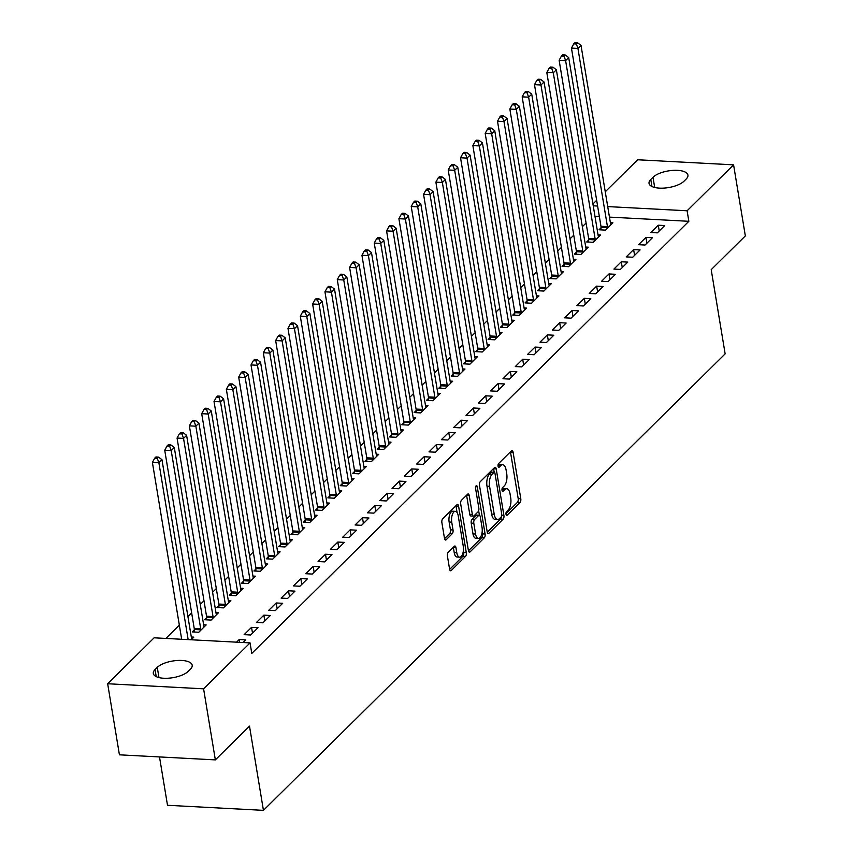 <?xml version="1.0" encoding="UTF-8"?>
<svg xmlns="http://www.w3.org/2000/svg" width="853" height="853" viewBox="0 0 853 853"><rect width="100%" height="100%" fill="white"/><g stroke="black" fill="none" stroke-linecap="round" stroke-linejoin="round"><path stroke-width="1.28" d="M506 514.263A1.994 0.896 93 0 0 506.746 515.415A1.994 0.896 93 0 0 507.151 515.233L519.999 502.524A2.847 1.279 93 0 0 520.788 498.749L513.09 452.25A2.847 1.279 93 0 0 512.024 450.597A2.847 1.279 93 0 0 511.448 450.853L498.6 463.563A1.994 0.896 93 0 0 498.045 466.218A1.994 0.896 93 0 0 498.792 467.369A1.994 0.896 93 0 0 499.197 467.188L500.86 465.535A9.116 4.084 93 0 1 502.705 464.704A9.116 4.084 93 0 1 506.096 469.982L506.735 473.852A9.116 4.084 93 0 1 504.24 485.943L502.577 487.596A1.994 0.896 93 0 0 502.022 490.24A1.994 0.896 93 0 0 502.769 491.392A1.994 0.896 93 0 0 503.174 491.211L504.837 489.569A9.116 4.084 93 0 1 506.682 488.726A9.116 4.084 93 0 1 510.073 494.004L510.712 497.875A9.116 4.084 93 0 1 508.217 509.977L506.554 511.619A1.994 0.896 93 0 0 506 514.263M448.209 552.307A2.847 1.279 93 0 0 447.43 556.092L449.584 569.132A2.847 1.279 93 0 0 450.651 570.785A2.847 1.279 93 0 0 451.226 570.529L465.503 556.412A2.847 1.279 93 0 0 466.282 552.627L458.583 506.128A2.847 1.279 93 0 0 457.528 504.486A2.847 1.279 93 0 0 456.952 504.741L442.675 518.859A2.847 1.279 93 0 0 441.886 522.633L444.498 538.392A2.847 1.279 93 0 0 445.554 540.045A2.847 1.279 93 0 0 446.14 539.778L452.25 533.743A2.847 1.279 93 0 0 453.028 529.958L451.738 522.153A7.624 3.412 93 0 1 455.374 511.331A7.624 3.412 93 0 1 458.21 515.745L463.275 546.357A7.624 3.412 93 0 1 459.639 557.18A7.624 3.412 93 0 1 456.803 552.765L455.96 547.658A2.847 1.279 93 0 0 454.894 546.005A2.847 1.279 93 0 0 454.318 546.272L448.209 552.307M250.057 642.885L203.59 688.819L107.659 683.754L154.126 637.809L250.057 642.885L251.795 653.409L688.851 221.3L687.113 210.776L607.709 206.586M605.257 191.797L637.649 159.767L733.58 164.842L745.341 235.897L711.199 269.655L725.146 353.867L263.438 810.35L249.492 726.127L215.351 759.884L203.59 688.819M733.58 164.842L687.113 210.776M487.212 531.941A2.847 1.279 93 0 0 488.268 533.583A2.847 1.279 93 0 0 488.854 533.328L503.131 519.21A2.847 1.279 93 0 0 503.91 515.436L496.211 468.926A2.847 1.279 93 0 0 495.156 467.284A2.847 1.279 93 0 0 494.569 467.54L480.292 481.657A2.847 1.279 93 0 0 479.514 485.442L487.212 531.941M484.312 537.806L470.035 551.923A2.847 1.279 93 0 1 469.459 552.19A2.847 1.279 93 0 1 468.404 550.537L460.705 504.038A2.847 1.279 93 0 1 461.484 500.253L467.593 494.218A2.847 1.279 93 0 1 468.169 493.951A2.847 1.279 93 0 1 469.235 495.604L472.349 514.466A2.847 1.279 93 0 0 473.415 516.118A2.847 1.279 93 0 0 473.991 515.852L478.043 511.843A2.847 1.279 93 0 0 478.821 508.068L475.579 488.428A1.994 0.896 93 0 1 476.528 485.602A1.994 0.896 93 0 1 477.264 486.754L485.101 534.031A2.847 1.279 93 0 1 484.312 537.806L481.721 537.678L468.446 550.793M159.5 756.931L167.508 805.285L263.438 810.35M258.022 627.68L251.539 627.339L244.139 634.653L250.622 634.995L258.022 627.68M194.281 629.94L192.288 631.913L198.77 632.254L206.17 624.94L203.632 624.812M282.674 603.306L276.191 602.964L268.791 610.279L275.274 610.62L282.674 603.306M218.933 605.566L216.939 607.539L223.422 607.88L230.822 600.565L228.284 600.437M307.325 578.942L300.842 578.601L293.443 585.904L299.925 586.246L307.325 578.942M243.585 581.192L241.591 583.164L248.074 583.505L255.473 576.201L252.936 576.063M331.966 554.567L325.494 554.226L318.094 561.541L324.577 561.882L331.966 554.567M268.237 556.828L266.243 558.8L272.725 559.141L280.125 551.827L277.588 551.688M356.618 530.193L350.146 529.852L342.746 537.166L349.229 537.507L356.618 530.193M292.888 532.453L290.894 534.426L297.377 534.767L304.766 527.453L302.239 527.325M381.27 505.818L374.787 505.477L367.398 512.792L373.881 513.133L381.27 505.818M317.54 508.079L315.546 510.051L322.029 510.393L329.418 503.078L326.891 502.95M405.921 481.455L399.439 481.113L392.049 488.417L398.532 488.758L405.921 481.455M342.192 483.704L340.198 485.677L346.681 486.018L354.07 478.714L351.543 478.576M430.573 457.08L424.09 456.739L416.701 464.053L423.184 464.395L430.573 457.08M366.843 459.34L364.849 461.313L371.332 461.654L378.721 454.34L376.194 454.201M455.225 432.706L448.742 432.364L441.353 439.679L447.825 440.02L455.225 432.706M391.495 434.966L389.501 436.939L395.973 437.28L403.373 429.965L400.846 429.837M479.876 408.342L473.394 407.99L465.994 415.304L472.477 415.646L479.876 408.342M416.147 410.592L414.142 412.564L420.625 412.905L428.025 405.601L425.487 405.463M504.528 383.967L498.045 383.626L490.646 390.93L497.128 391.282L504.528 383.967M440.798 386.217L438.794 388.19L445.277 388.541L452.676 381.227L450.139 381.088M529.18 359.593L522.697 359.252L515.297 366.566L521.78 366.907L529.18 359.593M465.439 361.853L463.446 363.826L469.928 364.167L477.328 356.853L474.79 356.725M553.832 335.218L547.349 334.877L539.949 342.192L546.432 342.533L553.832 335.218M490.091 337.479L488.097 339.451L494.58 339.793L501.98 332.478L499.442 332.35M578.483 310.855L572 310.513L564.601 317.817L571.083 318.158L578.483 310.855M514.743 313.104L512.749 315.077L519.232 315.418L526.632 308.114L524.094 307.976M603.124 286.48L596.652 286.139L589.252 293.453L595.735 293.795L603.124 286.48M539.395 288.74L537.401 290.713L543.883 291.054L551.273 283.74L548.746 283.601M627.776 262.106L621.293 261.764L613.904 269.079L620.387 269.42L627.776 262.106M564.046 264.366L562.052 266.339L568.535 266.68L575.924 259.365L573.397 259.237M652.428 237.742L645.945 237.39L638.556 244.704L645.039 245.046L652.428 237.742M588.698 239.992L586.704 241.964L593.187 242.305L600.576 235.001L598.049 234.863M688.851 221.3L609.447 217.11M599.35 216.577L594.978 216.342M586.075 223.006L582.354 226.695M573.749 235.193L570.028 238.872M561.423 247.381L557.702 251.059M549.097 259.568L545.376 263.246M536.772 271.755L533.05 275.434M524.446 283.942L520.725 287.621M512.12 296.13L508.399 299.808M499.794 308.306L496.073 311.995M487.468 320.493L483.747 324.172M475.142 332.681L471.421 336.359M462.816 344.868L459.095 348.546M450.491 357.055L446.769 360.734M438.165 369.242L434.444 372.921M425.85 381.43L422.118 385.108M413.524 393.606L409.792 397.295M401.198 405.793L397.466 409.472M388.872 417.981L385.151 421.659M376.546 430.168L372.825 433.846M364.22 442.355L360.499 446.034M351.894 454.542L348.173 458.221M339.569 466.73L335.847 470.408M327.243 478.906L323.522 482.595M314.917 491.093L311.196 494.772M302.591 503.281L298.87 506.959M290.265 515.468L286.544 519.146M277.939 527.655L274.218 531.334M265.614 539.842L261.892 543.521M253.288 552.03L249.566 555.708M240.962 564.206L237.241 567.895M228.636 576.393L224.915 580.083M216.31 588.581L212.589 592.259M203.984 600.768L200.263 604.446M191.658 612.955L187.937 616.634M179.333 625.142L165.887 638.439M601.024 227.804L599.03 229.777L605.513 230.118L612.902 222.814L610.375 222.676M664.754 225.555L658.271 225.213L650.882 232.517L657.364 232.858L664.754 225.555M576.372 252.179L574.378 254.151L580.861 254.493L588.25 247.178L585.723 247.05M640.102 249.918L633.619 249.577L626.23 256.892L632.713 257.233L640.102 249.918M551.72 276.553L549.727 278.526L556.209 278.867L563.598 271.553L561.071 271.425M615.45 274.293L608.978 273.952L601.578 281.266L608.061 281.607L615.45 274.293M527.069 300.917L525.075 302.89L531.558 303.241L538.957 295.927L536.42 295.788M590.798 298.667L584.326 298.326L576.927 305.63L583.409 305.982L590.798 298.667M502.417 325.292L500.423 327.264L506.906 327.605L514.306 320.301L511.768 320.163M566.157 323.042L559.675 322.69L552.275 330.004L558.758 330.346L566.157 323.042M477.765 349.666L475.771 351.639L482.254 351.98L489.654 344.665L487.116 344.537M541.506 347.406L535.023 347.064L527.623 354.379L534.106 354.72L541.506 347.406M453.114 374.041L451.12 376.013L457.603 376.354L465.002 369.04L462.465 368.901M516.854 371.78L510.371 371.439L502.971 378.753L509.454 379.095L516.854 371.78M428.473 398.404L426.468 400.377L432.951 400.718L440.351 393.414L437.813 393.276M492.202 396.155L485.72 395.813L478.32 403.117L484.803 403.458L492.202 396.155M403.821 422.779L401.827 424.751L408.299 425.093L415.699 417.778L413.172 417.65M467.551 420.518L461.068 420.177L453.679 427.492L460.151 427.833L467.551 420.518M379.169 447.153L377.175 449.126L383.658 449.467L391.047 442.153L388.52 442.025M442.899 444.893L436.416 444.552L429.027 451.866L435.499 452.207L442.899 444.893M354.517 471.517L352.524 473.49L359.006 473.841L366.395 466.527L363.868 466.388M418.247 469.267L411.764 468.926L404.375 476.23L410.858 476.582L418.247 469.267M329.866 495.892L327.872 497.864L334.355 498.205L341.744 490.901L339.217 490.763M393.596 493.642L387.113 493.29L379.724 500.604L386.206 500.946L393.596 493.642M305.214 520.266L303.22 522.239L309.703 522.58L317.092 515.265L314.565 515.137M368.944 518.006L362.461 517.664L355.072 524.979L361.555 525.32L368.944 518.006M280.562 544.64L278.568 546.613L285.051 546.954L292.44 539.64L289.913 539.512M344.292 542.38L337.82 542.039L330.42 549.353L336.903 549.695L344.292 542.38M255.911 569.004L253.917 570.977L260.4 571.318L267.799 564.014L265.262 563.876M319.651 566.755L313.168 566.413L305.769 573.717L312.251 574.058L319.651 566.755M231.259 593.379L229.265 595.351L235.748 595.693L243.148 588.378L240.61 588.25M294.999 591.118L288.517 590.777L281.117 598.092L287.6 598.433L294.999 591.118M206.607 617.753L204.613 619.726L211.096 620.067L218.496 612.753L215.958 612.625M270.348 615.493L263.865 615.152L256.465 622.466L262.948 622.807L270.348 615.493M191.168 639.771L193.844 637.127L191.307 636.988M243.02 642.512L245.696 639.867L239.213 639.526L236.537 642.17M188.236 671.322A18.585 7.336 170.6 0 1 168.19 678.22A18.585 7.336 170.6 0 1 153.316 673.486A18.585 7.336 170.6 0 1 155.054 669.573L157.272 667.377A18.585 7.336 170.6 0 1 177.317 660.489A18.585 7.336 170.6 0 1 192.202 665.223A18.585 7.336 170.6 0 1 190.454 669.136L188.236 671.322M215.351 759.884L119.42 754.82L107.659 683.754M592.931 203.974L596.652 200.295M652.993 177.264A18.585 7.336 170.6 0 1 673.049 170.376A18.585 7.336 170.6 0 1 687.923 175.11A18.585 7.336 170.6 0 1 686.185 179.023L683.967 181.209A18.585 7.336 170.6 0 1 663.911 188.108A18.585 7.336 170.6 0 1 649.037 183.374A18.585 7.336 170.6 0 1 650.775 179.461L652.993 177.264L654.688 187.468M597.612 206.042L593.24 205.818M658.271 225.213L659.23 231.014M645.945 237.39L646.905 243.201M633.619 249.577L634.579 255.378M621.293 261.764L622.264 267.565M608.978 273.952L609.938 279.752M596.652 286.139L597.612 291.939M584.326 298.326L585.286 304.126M572 310.513L572.96 316.314M559.675 322.69L560.634 328.501M547.349 334.877L548.308 340.678M535.023 347.064L535.983 352.865M522.697 359.252L523.657 365.052M510.371 371.439L511.331 377.239M498.045 383.626L499.005 389.426M485.72 395.813L486.679 401.614M473.394 407.99L474.353 413.801M461.068 420.177L462.027 425.978M448.742 432.364L449.702 438.165M436.416 444.552L437.376 450.352M424.09 456.739L425.05 462.539M411.764 468.926L412.724 474.726M399.439 481.113L400.398 486.914M387.113 493.29L388.072 499.101M374.787 505.477L375.746 511.278M362.461 517.664L363.431 523.465M350.146 529.852L351.105 535.652M337.82 542.039L338.78 547.839M325.494 554.226L326.454 560.026M313.168 566.413L314.128 572.214M300.842 578.601L301.802 584.401M288.517 590.777L289.476 596.578M276.191 602.964L277.15 608.765M263.865 615.152L264.825 620.952M251.539 627.339L252.499 633.139M239.213 639.526L239.682 642.33M506.682 488.726L504.091 488.588A9.116 4.084 93 0 0 502.246 489.43L504.837 489.569M502.705 464.704L500.114 464.565A9.116 4.084 93 0 0 498.269 465.397L500.86 465.535M505.957 513.719L517.408 502.385A2.847 1.279 93 0 0 518.197 498.61L510.499 452.111A2.847 1.279 93 0 0 510.446 451.855M494.196 472.285L493.62 468.798A2.847 1.279 93 0 0 493.567 468.542M487.266 532.197L500.53 519.072A2.847 1.279 93 0 0 501.372 516.683M501.201 516.907A1.994 0.896 93 0 0 501.745 514.263L494.985 473.447A1.994 0.896 93 0 0 494.25 472.295A1.994 0.896 93 0 0 493.844 472.477L492.085 474.215A9.116 4.084 93 0 0 489.579 486.306L494.207 514.21A9.116 4.084 93 0 0 497.598 519.488A9.116 4.084 93 0 0 499.442 518.645L501.201 516.907M492.032 472.381A1.994 0.896 93 0 0 491.648 472.157A1.994 0.896 93 0 0 491.253 472.338L493.844 472.477M497.598 519.488L494.996 519.349A9.116 4.084 93 0 1 491.605 514.071L486.988 486.167A9.116 4.084 93 0 1 489.494 474.076L491.253 472.338M473.415 516.118L470.824 515.98A2.847 1.279 93 0 1 469.758 514.327L466.634 495.465A2.847 1.279 93 0 0 466.591 495.209M478.661 510.691L479.418 515.244M482.169 531.877L482.499 533.893L485.101 534.031M475.59 534.031A7.624 3.412 93 0 0 478.426 538.446A7.624 3.412 93 0 0 482.062 527.634L480.282 516.843A2.847 1.279 93 0 0 479.215 515.201A2.847 1.279 93 0 0 478.64 515.457L474.588 519.466A2.847 1.279 93 0 0 473.81 523.252L475.59 534.031L472.999 533.893A7.624 3.412 93 0 0 475.835 538.307L478.426 538.446M479.215 515.201L476.624 515.063A2.847 1.279 93 0 0 476.049 515.319L478.64 515.457M472.999 533.893L471.219 523.113A2.847 1.279 93 0 1 471.997 519.328L476.049 515.319M481.721 537.678A2.847 1.279 93 0 0 482.499 533.893M459.639 557.18L457.048 557.041A7.624 3.412 93 0 1 454.212 552.627L453.369 547.519A2.847 1.279 93 0 0 453.316 547.263M455.374 511.331L452.783 511.203A7.624 3.412 93 0 0 449.136 522.015L451.738 522.153M444.552 538.648L449.648 533.605A2.847 1.279 93 0 0 450.437 529.83L449.136 522.015M457.069 512.514L455.992 505.989A2.847 1.279 93 0 0 455.939 505.733M449.638 569.399L462.912 556.273A2.847 1.279 93 0 0 463.691 552.499L463.382 550.611M610.908 224.787L610.769 224.467A2.9 1.301 -87 0 1 610.524 223.571L581.021 45.401L577.939 48.44L571.457 48.099L600.96 226.28A2.9 1.301 -87 0 1 601.034 227.346L600.981 229.883M576.351 44.004L577.588 42.789L574.997 42.65L573.76 43.866L576.351 44.004L577.939 48.44L607.443 226.621A2.9 1.301 -87 0 1 607.517 227.687L607.507 228.146M577.588 42.789L581.021 45.401M571.457 48.099L573.76 43.866M598.582 236.974L598.443 236.654A2.9 1.301 -87 0 1 598.198 235.759L568.695 57.588L565.614 60.627L559.131 60.286L588.634 238.467A2.9 1.301 -87 0 1 588.709 239.533L588.655 242.071M564.036 56.191L565.262 54.976L562.671 54.837L561.434 56.053L564.036 56.191L565.614 60.627L595.117 238.808A2.9 1.301 -87 0 1 595.191 239.874L595.181 240.333M565.262 54.976L568.695 57.588M559.131 60.286L561.434 56.053M586.256 249.151L586.118 248.841A2.9 1.301 -87 0 1 585.872 247.946L556.369 69.765L553.288 72.814L546.805 72.473L576.308 250.654A2.9 1.301 -87 0 1 576.383 251.72L576.329 254.258M551.71 68.379L552.936 67.163L550.345 67.024L549.108 68.24L551.71 68.379L553.288 72.814L582.791 250.995A2.9 1.301 -87 0 1 582.866 252.061L582.855 252.52M552.936 67.163L556.369 69.765M546.805 72.473L549.108 68.24M573.93 261.338L573.792 261.029A2.9 1.301 -87 0 1 573.547 260.133L544.043 81.952L540.962 85.001L534.49 84.66L563.982 262.841A2.9 1.301 -87 0 1 564.057 263.908L564.004 266.445M539.384 80.566L540.61 79.34L538.019 79.212L536.782 80.427L539.384 80.566L540.962 85.001L570.465 263.182A2.9 1.301 -87 0 1 570.54 264.249L570.529 264.707M540.61 79.34L544.043 81.952M534.49 84.66L536.782 80.427M561.605 273.525L561.466 273.216A2.9 1.301 -87 0 1 561.221 272.32L531.718 94.139L528.636 97.189L522.164 96.847L551.656 275.018A2.9 1.301 -87 0 1 551.731 276.095L551.678 278.622M527.058 92.753L528.284 91.527L525.693 91.388L524.467 92.614L527.058 92.753L528.636 97.189L558.139 275.37A2.9 1.301 -87 0 1 558.214 276.436L558.203 276.894M528.284 91.527L531.718 94.139M522.164 96.847L524.467 92.614M549.279 285.712L549.151 285.403A2.9 1.301 -87 0 1 548.895 284.507L519.392 106.326L516.31 109.376L509.838 109.035L539.331 287.205A2.9 1.301 -87 0 1 539.405 288.282L539.352 290.809M514.732 104.93L515.958 103.714L513.367 103.576L512.141 104.802L514.732 104.93L516.31 109.376L545.813 287.546A2.9 1.301 -87 0 1 545.888 288.623L545.877 289.082M515.958 103.714L519.392 106.326M509.838 109.035L512.141 104.802M536.953 297.9L536.825 297.58A2.9 1.301 -87 0 1 536.569 296.695L507.077 118.514L503.995 121.563L497.512 121.211L527.005 299.392A2.9 1.301 -87 0 1 527.079 300.469L527.026 302.996M502.406 117.117L503.633 115.901L501.042 115.763L499.815 116.978L502.406 117.117L503.995 121.563L533.488 299.734A2.9 1.301 -87 0 1 533.562 300.81L533.551 301.269M503.633 115.901L507.077 118.514M497.512 121.211L499.815 116.978M524.627 310.087L524.499 309.767A2.9 1.301 -87 0 1 524.243 308.871L494.751 130.701L491.669 133.74L485.186 133.399L514.679 311.58A2.9 1.301 -87 0 1 514.754 312.646L514.7 315.183M490.08 129.304L491.307 128.089L488.716 127.95L487.489 129.166L490.08 129.304L491.669 133.74L521.162 311.921A2.9 1.301 -87 0 1 521.236 312.987L521.226 313.446M491.307 128.089L494.751 130.701M485.186 133.399L487.489 129.166M512.301 322.274L512.173 321.954A2.9 1.301 -87 0 1 511.917 321.059L482.425 142.888L479.343 145.927L472.861 145.586L502.353 323.767A2.9 1.301 -87 0 1 502.428 324.833L502.385 327.371M477.755 141.491L478.981 140.276L476.39 140.137L475.164 141.353L477.755 141.491L479.343 145.927L508.836 324.108A2.9 1.301 -87 0 1 508.91 325.174L508.9 325.633M478.981 140.276L482.425 142.888M472.861 145.586L475.164 141.353M499.986 334.451L499.847 334.141A2.9 1.301 -87 0 1 499.591 333.246L470.099 155.065L467.017 158.114L460.535 157.773L490.027 335.954A2.9 1.301 -87 0 1 490.102 337.02L490.059 339.558M465.429 153.679L466.655 152.463L464.064 152.324L462.838 153.54L465.429 153.679L467.017 158.114L496.51 336.295A2.9 1.301 -87 0 1 496.585 337.361L496.574 337.82M466.655 152.463L470.099 155.065M460.535 157.773L462.838 153.54M487.66 346.638L487.521 346.329A2.9 1.301 -87 0 1 487.266 345.433L457.773 167.252L454.692 170.301L448.209 169.96L477.701 348.141A2.9 1.301 -87 0 1 477.776 349.208L477.733 351.745M453.103 165.866L454.34 164.64L451.738 164.512L450.512 165.727L453.103 165.866L454.692 170.301L484.184 348.482A2.9 1.301 -87 0 1 484.259 349.549L484.248 350.007M454.34 164.64L457.773 167.252M448.209 169.96L450.512 165.727M475.334 358.825L475.196 358.516A2.9 1.301 -87 0 1 474.94 357.62L445.447 179.439L442.366 182.489L435.883 182.147L465.375 360.318A2.9 1.301 -87 0 1 465.45 361.395L465.407 363.922M440.777 178.053L442.014 176.827L439.412 176.688L438.186 177.914L440.777 178.053L442.366 182.489L471.858 360.67A2.9 1.301 -87 0 1 471.933 361.736L471.922 362.194M442.014 176.827L445.447 179.439M435.883 182.147L438.186 177.914M463.008 371.012L462.87 370.703A2.9 1.301 -87 0 1 462.614 369.807L433.121 191.626L430.04 194.676L423.557 194.335L453.05 372.505A2.9 1.301 -87 0 1 453.124 373.582L453.082 376.109M428.451 190.23L429.688 189.014L427.086 188.876L425.86 190.102L428.451 190.23L430.04 194.676L459.532 372.846A2.9 1.301 -87 0 1 459.607 373.923L459.596 374.382M429.688 189.014L433.121 191.626M423.557 194.335L425.86 190.102M450.683 383.2L450.544 382.88A2.9 1.301 -87 0 1 450.288 381.995L420.796 203.814L417.714 206.863L411.231 206.511L440.724 384.692A2.9 1.301 -87 0 1 440.798 385.769L440.756 388.296M416.125 202.417L417.362 201.201L414.771 201.063L413.534 202.278L416.125 202.417L417.714 206.863L447.207 385.034A2.9 1.301 -87 0 1 447.281 386.11L447.271 386.569M417.362 201.201L420.796 203.814M411.231 206.511L413.534 202.278M438.357 395.387L438.218 395.067A2.9 1.301 -87 0 1 437.962 394.171L408.47 216.001L405.388 219.04L398.905 218.699L428.398 396.88A2.9 1.301 -87 0 1 428.473 397.946L428.43 400.483M403.8 214.604L405.036 213.389L402.445 213.25L401.209 214.466L403.8 214.604L405.388 219.04L434.881 397.221A2.9 1.301 -87 0 1 434.955 398.298L434.945 398.746M405.036 213.389L408.47 216.001M398.905 218.699L401.209 214.466M426.031 407.574L425.892 407.254A2.9 1.301 -87 0 1 425.636 406.359L396.144 228.188L393.062 231.227L386.58 230.886L416.083 409.067A2.9 1.301 -87 0 1 416.147 410.133L416.104 412.671M391.474 226.791L392.711 225.576L390.12 225.437L388.883 226.653L391.474 226.791L393.062 231.227L422.555 409.408A2.9 1.301 -87 0 1 422.63 410.474L422.619 410.933M392.711 225.576L396.144 228.188M386.58 230.886L388.883 226.653M413.705 419.751L413.566 419.441A2.9 1.301 -87 0 1 413.31 418.546L383.818 240.365L380.737 243.414L374.254 243.073L403.757 421.254A2.9 1.301 -87 0 1 403.821 422.32L403.778 424.858M379.148 238.979L380.385 237.763L377.794 237.624L376.557 238.84L379.148 238.979L380.737 243.414L410.229 421.595A2.9 1.301 -87 0 1 410.304 422.661L410.304 423.12M380.385 237.763L383.818 240.365M374.254 243.073L376.557 238.84M401.379 431.938L401.241 431.629A2.9 1.301 -87 0 1 400.985 430.733L371.492 252.552L368.411 255.601L361.928 255.26L391.431 433.441A2.9 1.301 -87 0 1 391.506 434.508L391.452 437.045M366.822 251.166L368.059 249.94L365.468 249.812L364.231 251.027L366.822 251.166L368.411 255.601L397.914 433.782A2.9 1.301 -87 0 1 397.978 434.849L397.978 435.307M368.059 249.94L371.492 252.552M361.928 255.26L364.231 251.027M389.053 444.125L388.915 443.816A2.9 1.301 -87 0 1 388.669 442.92L359.166 264.739L356.085 267.789L349.602 267.447L379.105 445.618A2.9 1.301 -87 0 1 379.18 446.695L379.127 449.222M354.496 263.353L355.733 262.127L353.142 261.988L351.905 263.214L354.496 263.353L356.085 267.789L385.588 445.97A2.9 1.301 -87 0 1 385.652 447.036L385.652 447.494M355.733 262.127L359.166 264.739M349.602 267.447L351.905 263.214M376.727 456.312L376.589 456.003A2.9 1.301 -87 0 1 376.344 455.107L346.84 276.926L343.759 279.976L337.276 279.635L366.779 457.805A2.9 1.301 -87 0 1 366.854 458.882L366.801 461.409M342.17 275.53L343.407 274.314L340.816 274.176L339.579 275.402L342.17 275.53L343.759 279.976L373.262 458.146A2.9 1.301 -87 0 1 373.326 459.223L373.326 459.682M343.407 274.314L346.84 276.926M337.276 279.635L339.579 275.402M364.402 468.5L364.263 468.18A2.9 1.301 -87 0 1 364.018 467.295L334.515 289.114L331.433 292.163L324.95 291.811L354.453 469.992A2.9 1.301 -87 0 1 354.528 471.069L354.475 473.596M329.844 287.717L331.081 286.501L328.49 286.363L327.253 287.578L329.844 287.717L331.433 292.163L360.936 470.334A2.9 1.301 -87 0 1 361.011 471.41L361 471.869M331.081 286.501L334.515 289.114M324.95 291.811L327.253 287.578M352.076 480.687L351.937 480.367A2.9 1.301 -87 0 1 351.692 479.471L322.189 301.301L319.107 304.34L312.624 303.999L342.128 482.18A2.9 1.301 -87 0 1 342.202 483.246L342.149 485.784M317.519 299.904L318.755 298.689L316.164 298.55L314.928 299.766L317.519 299.904L319.107 304.34L348.61 482.521A2.9 1.301 -87 0 1 348.685 483.598L348.674 484.046M318.755 298.689L322.189 301.301M312.624 303.999L314.928 299.766M339.75 492.874L339.611 492.554A2.9 1.301 -87 0 1 339.366 491.659L309.863 313.488L306.781 316.527L300.299 316.186L329.802 494.367A2.9 1.301 -87 0 1 329.876 495.433L329.823 497.971M305.203 312.091L306.43 310.876L303.839 310.737L302.602 311.953L305.203 312.091L306.781 316.527L336.285 494.708A2.9 1.301 -87 0 1 336.359 495.774L336.349 496.233M306.43 310.876L309.863 313.488M300.299 316.186L302.602 311.953M327.424 505.051L327.285 504.741A2.9 1.301 -87 0 1 327.04 503.846L297.537 325.665L294.456 328.714L287.973 328.373L317.476 506.554A2.9 1.301 -87 0 1 317.551 507.62L317.497 510.158M292.878 324.279L294.104 323.063L291.513 322.924L290.276 324.14L292.878 324.279L294.456 328.714L323.959 506.895A2.9 1.301 -87 0 1 324.033 507.961L324.023 508.42M294.104 323.063L297.537 325.665M287.973 328.373L290.276 324.14M315.098 517.238L314.96 516.929A2.9 1.301 -87 0 1 314.714 516.033L285.211 337.852L282.13 340.901L275.658 340.56L305.15 518.741A2.9 1.301 -87 0 1 305.225 519.808L305.171 522.345M280.552 336.466L281.778 335.24L279.187 335.112L277.95 336.327L280.552 336.466L282.13 340.901L311.633 519.082A2.9 1.301 -87 0 1 311.708 520.149L311.697 520.607M281.778 335.24L285.211 337.852M275.658 340.56L277.95 336.327M302.772 529.425L302.634 529.116A2.9 1.301 -87 0 1 302.389 528.22L272.885 350.039L269.804 353.089L263.332 352.747L292.824 530.918A2.9 1.301 -87 0 1 292.899 531.995L292.846 534.522M268.226 348.653L269.452 347.427L266.861 347.288L265.635 348.514L268.226 348.653L269.804 353.089L299.307 531.27A2.9 1.301 -87 0 1 299.382 532.336L299.371 532.794M269.452 347.427L272.885 350.039M263.332 352.747L265.635 348.514M290.446 541.612L290.319 541.303A2.9 1.301 -87 0 1 290.063 540.407L260.56 362.226L257.478 365.276L251.006 364.935L280.498 543.105A2.9 1.301 -87 0 1 280.573 544.182L280.52 546.709M255.9 360.83L257.126 359.614L254.535 359.476L253.309 360.702L255.9 360.83L257.478 365.276L286.981 543.446A2.9 1.301 -87 0 1 287.056 544.523L287.045 544.982M257.126 359.614L260.56 362.226M251.006 364.935L253.309 360.702M278.121 553.8L277.993 553.48A2.9 1.301 -87 0 1 277.737 552.595L248.244 374.414L245.163 377.463L238.68 377.111L268.173 555.292A2.9 1.301 -87 0 1 268.247 556.369L268.194 558.896M243.574 373.017L244.8 371.801L242.209 371.663L240.983 372.878L243.574 373.017L245.163 377.463L274.655 555.634A2.9 1.301 -87 0 1 274.73 556.71L274.719 557.169M244.8 371.801L248.244 374.414M238.68 377.111L240.983 372.878M265.795 565.987L265.667 565.667A2.9 1.301 -87 0 1 265.411 564.771L235.918 386.601L232.837 389.64L226.354 389.299L255.847 567.48A2.9 1.301 -87 0 1 255.921 568.546L255.868 571.083M231.248 385.204L232.474 383.989L229.883 383.85L228.657 385.066L231.248 385.204L232.837 389.64L262.329 567.821A2.9 1.301 -87 0 1 262.404 568.898L262.393 569.356M232.474 383.989L235.918 386.601M226.354 389.299L228.657 385.066M253.469 578.174L253.341 577.854A2.9 1.301 -87 0 1 253.085 576.959L223.593 398.788L220.511 401.827L214.028 401.486L243.521 579.667A2.9 1.301 -87 0 1 243.595 580.733L243.553 583.271M218.922 397.391L220.149 396.176L217.558 396.037L216.331 397.253L218.922 397.391L220.511 401.827L250.004 580.008A2.9 1.301 -87 0 1 250.078 581.074L250.068 581.533M220.149 396.176L223.593 398.788M214.028 401.486L216.331 397.253M241.154 590.351L241.015 590.041A2.9 1.301 -87 0 1 240.759 589.146L211.267 410.965L208.185 414.014L201.703 413.673L231.195 591.854A2.9 1.301 -87 0 1 231.27 592.92L231.227 595.458M206.597 409.579L207.823 408.363L205.232 408.224L204.006 409.44L206.597 409.579L208.185 414.014L237.678 592.195A2.9 1.301 -87 0 1 237.752 593.261L237.742 593.72M207.823 408.363L211.267 410.965M201.703 413.673L204.006 409.44M228.828 602.538L228.689 602.229A2.9 1.301 -87 0 1 228.433 601.333L198.941 423.152L195.859 426.201L189.377 425.86L218.869 604.041A2.9 1.301 -87 0 1 218.944 605.108L218.901 607.645M194.271 421.766L195.508 420.55L192.906 420.412L191.68 421.627L194.271 421.766L195.859 426.201L225.352 604.382A2.9 1.301 -87 0 1 225.427 605.449L225.416 605.907M195.508 420.55L198.941 423.152M189.377 425.86L191.68 421.627M216.502 614.725L216.363 614.416A2.9 1.301 -87 0 1 216.108 613.52L186.615 435.339L183.534 438.389L177.051 438.047L206.543 616.218A2.9 1.301 -87 0 1 206.618 617.295L206.575 619.822M181.945 433.953L183.182 432.727L180.58 432.599L179.354 433.814L181.945 433.953L183.534 438.389L213.026 616.57A2.9 1.301 -87 0 1 213.101 617.636L213.09 618.094M183.182 432.727L186.615 435.339M177.051 438.047L179.354 433.814M204.176 626.912L204.038 626.603A2.9 1.301 -87 0 1 203.782 625.707L174.289 447.526L171.208 450.576L164.725 450.235L194.217 628.405A2.9 1.301 -87 0 1 194.292 629.482L194.249 632.009M169.619 446.14L170.856 444.914L168.254 444.776L167.028 446.002L169.619 446.14L171.208 450.576L200.7 628.746A2.9 1.301 -87 0 1 200.775 629.823L200.764 630.282M170.856 444.914L174.289 447.526M164.725 450.235L167.028 446.002M191.85 639.1L191.712 638.78A2.9 1.301 -87 0 1 191.456 637.895L161.963 459.714L158.882 462.763L152.399 462.411L181.678 639.27M157.293 458.317L158.53 457.101L155.939 456.963L154.702 458.189L157.293 458.317L158.882 462.763L188.161 639.611M158.53 457.101L161.963 459.714M152.399 462.411L154.702 458.189M506.362 515.191L507.151 515.233M498.408 467.145L499.197 467.188M502.385 491.168L503.174 491.211M510.499 452.111L513.09 452.25M518.197 498.61L520.788 498.749M517.408 502.385L519.999 502.524M493.62 468.798L496.211 468.926M501.777 515.319L503.91 515.436M500.53 519.072L503.131 519.21M487.724 533.264L488.854 533.328M489.494 474.076L492.085 474.215M486.988 486.167L489.579 486.306M491.605 514.071L494.207 514.21M468.915 551.87L470.035 551.923M466.634 495.465L469.235 495.604M469.758 514.327L472.349 514.466M475.665 486.668L477.264 486.754M471.997 519.328L474.588 519.466M471.219 523.113L473.81 523.252M453.369 547.519L455.96 547.658M454.212 552.627L456.803 552.765M450.437 529.83L453.028 529.958M449.648 533.605L452.25 533.743M445.01 539.725L446.14 539.778M455.992 505.989L458.583 506.128M463.691 552.499L466.282 552.627M462.912 556.273L465.503 556.412M450.096 570.465L451.226 570.529M650.775 179.461L651.948 186.519M155.054 669.573L156.216 676.621M157.272 667.377L158.957 677.581M600.96 226.28L607.443 226.621M601.034 227.346L607.517 227.687M588.634 238.467L595.117 238.808M588.709 239.533L595.191 239.874M576.308 250.654L582.791 250.995M576.383 251.72L582.866 252.061M563.982 262.841L570.465 263.182M564.057 263.908L570.54 264.249M551.656 275.018L558.139 275.37M551.731 276.095L558.214 276.436M539.331 287.205L545.813 287.546M539.405 288.282L545.888 288.623M527.005 299.392L533.488 299.734M527.079 300.469L533.562 300.81M514.679 311.58L521.162 311.921M514.754 312.646L521.236 312.987M502.353 323.767L508.836 324.108M502.428 324.833L508.91 325.174M490.027 335.954L496.51 336.295M490.102 337.02L496.585 337.361M477.701 348.141L484.184 348.482M477.776 349.208L484.259 349.549M465.375 360.318L471.858 360.67M465.45 361.395L471.933 361.736M453.05 372.505L459.532 372.846M453.124 373.582L459.607 373.923M440.724 384.692L447.207 385.034M440.798 385.769L447.281 386.11M428.398 396.88L434.881 397.221M428.473 397.946L434.955 398.298M416.083 409.067L422.555 409.408M416.147 410.133L422.63 410.474M403.757 421.254L410.229 421.595M403.821 422.32L410.304 422.661M391.431 433.441L397.914 433.782M391.506 434.508L397.978 434.849M379.105 445.618L385.588 445.97M379.18 446.695L385.652 447.036M366.779 457.805L373.262 458.146M366.854 458.882L373.326 459.223M354.453 469.992L360.936 470.334M354.528 471.069L361.011 471.41M342.128 482.18L348.61 482.521M342.202 483.246L348.685 483.598M329.802 494.367L336.285 494.708M329.876 495.433L336.359 495.774M317.476 506.554L323.959 506.895M317.551 507.62L324.033 507.961M305.15 518.741L311.633 519.082M305.225 519.808L311.708 520.149M292.824 530.918L299.307 531.27M292.899 531.995L299.382 532.336M280.498 543.105L286.981 543.446M280.573 544.182L287.056 544.523M268.173 555.292L274.655 555.634M268.247 556.369L274.73 556.71M255.847 567.48L262.329 567.821M255.921 568.546L262.404 568.898M243.521 579.667L250.004 580.008M243.595 580.733L250.078 581.074M231.195 591.854L237.678 592.195M231.27 592.92L237.752 593.261M218.869 604.041L225.352 604.382M218.944 605.108L225.427 605.449M206.543 616.218L213.026 616.57M206.618 617.295L213.101 617.636M194.217 628.405L200.7 628.746M194.292 629.482L200.775 629.823M491.648 472.157L494.25 472.295"/></g></svg>
